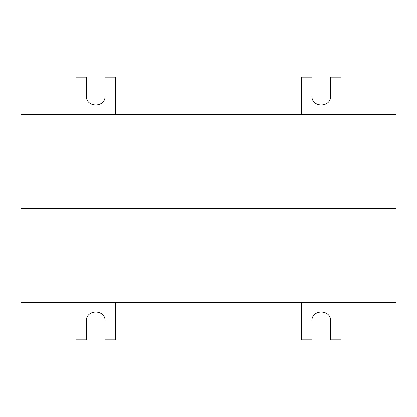 <?xml version="1.0" encoding="UTF-8"?>
<svg xmlns="http://www.w3.org/2000/svg" width="417" height="417" viewBox="0 0 417 417"><rect width="100%" height="100%" fill="white"/><g stroke="black" fill="none" stroke-linecap="round" stroke-linejoin="round"><path stroke-width="0.63" d="M340.981 302.325L340.981 339.855L330.66 339.855L330.66 321.09C331.114 309.039 311.442 309.039 311.895 321.09L311.895 339.855L301.574 339.855L301.574 302.325M115.426 302.325L115.426 339.855L105.105 339.855L105.105 321.09C105.558 309.039 85.886 309.039 86.34 321.09L86.34 339.855L76.019 339.855L76.019 302.325M340.981 114.675L340.981 77.145L330.66 77.145L330.66 95.91C331.114 107.961 311.442 107.961 311.895 95.91L311.895 77.145L301.574 77.145L301.574 114.675M115.426 114.675L115.426 77.145L105.105 77.145L105.105 95.91C105.558 107.961 85.886 107.961 86.34 95.91L86.34 77.145L76.019 77.145L76.019 114.675M20.85 302.325L396.15 302.325L396.15 208.5L20.85 208.5L20.85 302.325M20.85 208.5L396.15 208.5L396.15 114.675L20.85 114.675L20.85 208.5"/></g></svg>
